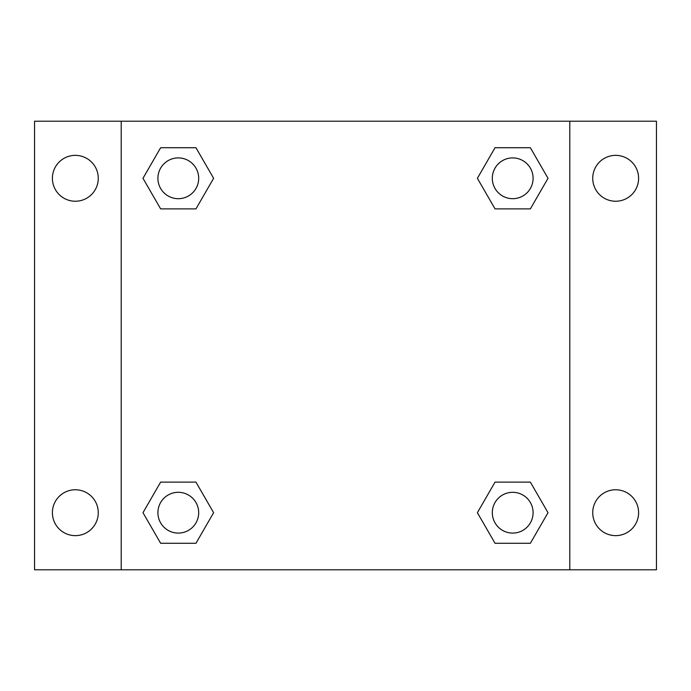 <?xml version="1.0" encoding="UTF-8"?>
<svg xmlns="http://www.w3.org/2000/svg" width="691" height="691" viewBox="0 0 691 691"><rect width="100%" height="100%" fill="white"/><g stroke="black" fill="none" stroke-linecap="round" stroke-linejoin="round"><path stroke-width="1.04" d="M34.55 121.21L656.45 121.21L656.45 569.79L34.55 569.79L34.55 121.21M615.672 155.363A22.941 22.941 0 0 1 638.605 178.304A22.941 22.941 0 0 1 615.672 201.236A22.941 22.941 0 0 1 592.731 178.304A22.941 22.941 0 0 1 615.672 155.363M615.672 489.764A22.941 22.941 0 0 1 638.605 512.696A22.941 22.941 0 0 1 615.672 535.637A22.941 22.941 0 0 1 592.731 512.696A22.941 22.941 0 0 1 615.672 489.764M75.328 489.764A22.941 22.941 0 0 1 98.269 512.696A22.941 22.941 0 0 1 75.328 535.637A22.941 22.941 0 0 1 52.395 512.696A22.941 22.941 0 0 1 75.328 489.764M75.328 155.363A22.941 22.941 0 0 1 98.269 178.304A22.941 22.941 0 0 1 75.328 201.236A22.941 22.941 0 0 1 52.395 178.304A22.941 22.941 0 0 1 75.328 155.363M160.64 482.111L195.959 482.111L213.614 512.696L195.959 543.281L160.64 543.281L142.985 512.696L160.64 482.111L195.959 482.111L160.64 482.111M495.041 147.719L530.36 147.719L548.015 178.304L530.36 208.889L495.041 208.889L477.386 178.304L495.041 147.719L530.36 147.719L495.041 147.719M121.21 569.79L121.21 121.21M569.79 121.21L569.79 569.79M160.64 147.719L195.959 147.719L213.614 178.304L195.959 208.889L160.64 208.889L142.985 178.304L160.64 147.719L195.959 147.719L160.64 147.719M495.041 482.111L530.36 482.111L548.015 512.696L530.36 543.281L495.041 543.281L477.386 512.696L495.041 482.111L530.36 482.111L495.041 482.111M530.36 543.281L495.041 543.281L530.36 543.281M533.089 512.696A20.393 20.393 0 0 0 502.504 495.041A20.393 20.393 0 0 0 502.504 530.36A20.393 20.393 0 0 0 533.089 512.696M195.959 543.281L160.64 543.281L195.959 543.281M198.688 512.696A20.393 20.393 0 0 0 168.103 495.041A20.393 20.393 0 0 0 168.103 530.36A20.393 20.393 0 0 0 198.688 512.696M530.36 208.889L495.041 208.889L530.36 208.889M533.089 178.304A20.393 20.393 0 0 0 502.504 160.64A20.393 20.393 0 0 0 502.504 195.959A20.393 20.393 0 0 0 533.089 178.304M195.959 208.889L160.64 208.889L195.959 208.889M198.688 178.304A20.393 20.393 0 0 0 168.103 160.64A20.393 20.393 0 0 0 168.103 195.959A20.393 20.393 0 0 0 198.688 178.304"/></g></svg>
